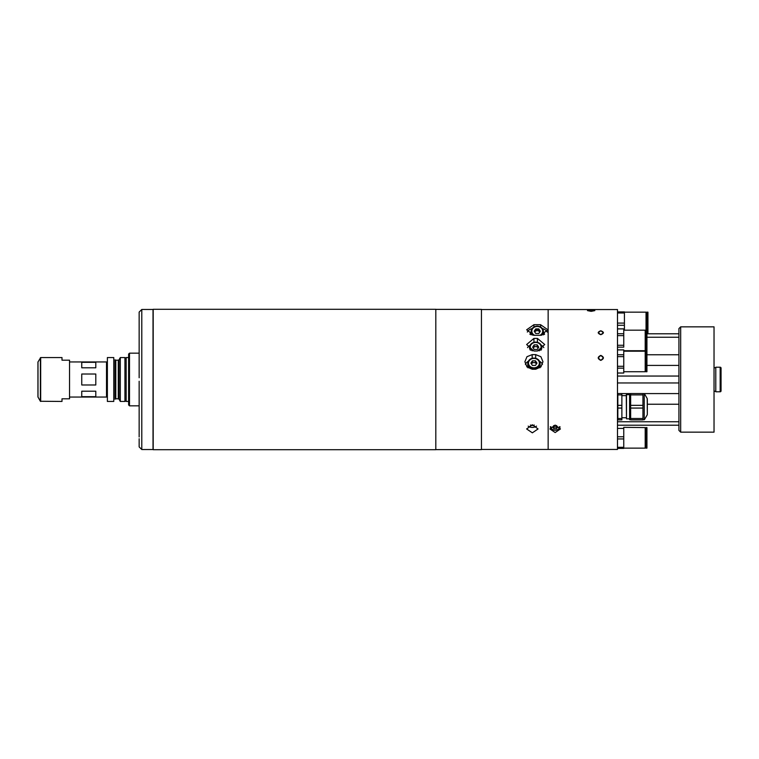 <?xml version="1.0" encoding="UTF-8"?>
<svg xmlns="http://www.w3.org/2000/svg" width="759" height="759" viewBox="0 0 759 759"><rect width="100%" height="100%" fill="white"/><g stroke="black" fill="none" stroke-linecap="round" stroke-linejoin="round"><path stroke-width="1.14" d="M124.931 358.789L126.165 357.555L126.165 401.445L128.622 401.445M129.495 405.828L128.622 404.955L128.622 354.045L129.495 353.172L129.495 405.828L139.153 405.828M107.38 361.066A0.882 0.882 0 0 1 106.507 361.948L69.543 361.948M107.38 397.934A0.882 0.882 0 0 0 106.507 397.052L69.543 397.052M113.765 401.445L113.765 357.555L107.38 357.555L107.38 401.445L113.765 401.445M95.795 367.802L95.795 362.318L81.754 362.318L81.754 367.802L95.795 367.802M95.795 384.984L95.795 374.016L81.754 374.016L81.754 384.984L95.795 384.984M95.795 396.682L95.795 391.198L81.754 391.198L81.754 396.682L95.795 396.682M115.026 399.243A0.882 0.882 0 0 1 115.785 398.807L115.785 360.193A0.882 0.882 0 0 1 115.026 359.757L115.026 399.243M115.785 398.807L118.281 398.807L118.281 360.193L115.785 360.193M118.281 398.807A0.882 0.882 0 0 1 119.049 399.243L120.311 401.445L120.311 357.555L119.049 359.757A0.882 0.882 0 0 1 118.281 360.193M120.311 401.445L124.931 401.445L124.931 357.555L120.311 357.555M40.682 357.555L37.95 362.043L37.95 396.957L40.379 401.264L62.001 401.445L62.001 398.807L69.543 398.807L69.543 360.193L62.001 360.193L62.001 357.555L40.682 357.555L40.682 401.445M153.195 309.283L153.195 449.717L435.808 449.717L435.808 309.283L153.195 309.283M144.419 449.518C142.151 449.537 142.151 449.537 144.419 449.518C146.686 449.537 146.686 449.537 144.419 449.518C146.686 449.537 146.686 449.537 144.419 449.518C146.686 449.537 146.686 449.537 144.419 449.518C146.686 449.537 146.686 449.537 144.419 449.518C142.151 449.537 142.151 449.537 144.419 449.518M139.153 377.745L139.153 312.091L141.791 309.463L141.791 449.537L142.673 449.537M142.749 449.537L153.024 449.537L153.024 309.463L141.791 309.463M139.153 438.73L139.153 446.909L141.791 449.537M145.681 449.527L146.174 449.537M139.153 436.975L139.153 381.255M139.153 320.27L139.153 322.025M435.808 309.378L481.443 309.378L481.443 449.622L435.808 449.622M600.805 334.681L603.443 332.698L600.805 330.772L598.177 332.698L600.805 334.681C604.202 333.343 604.202 332.044 600.805 330.772C597.409 332.034 597.409 333.343 600.805 334.681M600.805 355.392C597.409 357.043 597.409 358.713 600.805 360.402C604.202 358.722 604.202 357.053 600.805 355.392L598.177 357.887L600.805 360.402L603.443 357.887L600.805 355.392M591.157 310.07L587.466 310.611L591.157 311.351L594.838 310.611L591.157 310.07M481.443 309.549L548.15 309.549L548.15 449.451L617.484 449.451L617.484 309.549L548.15 309.549L548.15 449.451L481.443 449.451M555.171 425.097L549.905 428.958L555.171 432.545L560.436 428.958L555.171 425.097M553.833 426.975A5.266 3.719 180 0 0 555.171 427.099A5.266 3.719 180 0 0 556.508 426.975M559.924 427.326A4.829 3.416 0 0 1 555.171 430.144A4.829 3.416 0 0 1 550.417 427.326M557.723 427.099L556.451 425.533L553.89 425.533L552.618 427.099L553.89 428.664L556.451 428.664L557.723 427.099M556.451 428.664L557.068 426.292A2.211 1.565 180 0 1 555.171 427.051A2.211 1.565 180 0 1 553.273 426.292L553.89 428.664M621.877 395.657L626.26 395.657M621.877 417.754L626.26 417.754M626.488 394.604L626.488 418.816L626.26 394.737L629.6 394.604M626.488 418.816L629.6 418.816M621.877 393.541L617.835 393.541L621.877 393.541L621.877 419.869L617.835 419.869L617.835 418.513L621.877 418.513M617.835 418.513L617.835 408.067L621.877 408.067M617.835 408.067L617.835 405.353L621.877 405.353M617.835 405.353L617.835 394.898L621.877 394.898M617.835 393.541L617.835 394.898M630.653 419.699L629.6 419.699L629.6 393.722L630.653 393.722M630.653 418.513L630.653 419.869L642.939 419.869L642.939 418.513L630.653 418.513L630.653 408.067L642.939 408.067L642.939 405.353L630.653 405.353L630.653 394.898L642.939 394.898L642.939 405.353M630.653 408.067L630.653 405.353M647.323 399.509L647.323 406.71L647.323 399.509M647.323 413.902L647.323 406.71L647.323 413.902M642.939 408.067L642.939 418.513M642.939 394.898L642.939 393.541L630.653 393.541L630.653 394.898M623.756 330.174L645.197 330.174L645.197 350.715L623.756 350.715M645.966 349.69L645.197 349.69M645.966 331.209L645.197 331.209M646.934 350.715L645.966 350.715L645.966 330.174L646.934 330.174L646.934 350.715M617.484 349.88L623.756 349.88L623.756 373.048L617.484 373.048M617.484 328.865L623.756 328.865L623.756 347.157L617.484 347.157M617.484 345.269L623.756 345.269M617.484 335.62L623.756 335.62M617.484 333.742L623.756 333.742M617.484 328.913L623.756 328.913M617.484 373.001L623.756 373.001M623.756 351.199L645.197 351.199L645.197 371.73L623.756 371.73M617.484 368.172L623.756 368.172M617.484 366.293L623.756 366.293M617.484 356.635L623.756 356.635M617.484 354.757L623.756 354.757M617.484 349.927L623.756 349.927M645.966 356.199L645.197 356.199M645.966 366.73L645.197 366.73M646.934 371.73L645.966 371.73L645.966 351.199L646.934 351.199L646.934 371.73M623.756 448.133L645.197 448.133L645.197 427.592L623.756 427.336L623.756 428.418L623.756 427.592M617.484 428.418L623.756 428.418L623.756 448.398L617.484 448.398M617.484 447.307L623.756 447.307M617.484 438.949L623.756 438.949M617.484 436.776L623.756 436.776M646.934 437.867L646.934 427.592L645.966 427.592L645.966 448.133L646.934 448.133L646.934 437.867M646.042 330.174L646.042 312.158L624.42 312.158M617.484 325.269L624.42 325.269L624.42 330.174M617.484 323.097L624.42 323.097L624.42 325.269M617.484 312.983L624.42 312.983L624.42 323.097M624.42 311.892L617.484 311.892L624.42 311.892L624.42 312.983M647.939 333.789L647.939 312.158L646.886 312.158L646.886 330.174M617.484 382.953L678.926 382.953L678.926 328.6L680.681 326.844L680.681 432.156L714.029 432.156L714.029 326.844L680.681 326.844M680.681 432.156L678.926 430.4L678.926 421.757L617.484 421.757M617.484 425.211L678.926 425.211M678.926 421.757L678.926 382.953M678.926 376.047L617.484 376.047M646.934 337.243L678.926 337.243M678.926 333.789L646.934 333.789M721.05 374.434L721.05 368.087A0.882 0.882 0 0 0 720.168 367.214L715.784 367.214L715.784 391.786L720.168 391.786A0.882 0.882 0 0 0 721.05 390.913L721.05 376.967M721.05 368.087L721.05 390.913M715.784 391.264L714.029 391.264M715.784 367.736L714.029 367.736M533.928 338.41L526.642 344.529L533.928 351.028L537.438 351.028L544.725 344.529L537.438 338.41L533.928 338.41L533.928 342.318M533.928 324.7L526.642 329.795L533.928 335.317L540.598 335.317L547.884 329.795L540.598 324.7L533.928 324.7L533.928 326.996M532.173 354.624L526.983 356.702L524.886 361.72L526.974 366.939L532.173 369.244L535.683 369.244L540.892 366.939L542.97 361.72L540.882 356.702L535.683 354.624L532.173 354.624L532.173 358.286M532.353 424.765L526.642 428.958L532.353 432.829L538.055 428.958L532.353 424.765M528.179 426.131A5.702 4.032 180 0 0 532.353 427.412A5.702 4.032 180 0 0 536.518 426.131M530.456 425.012A2.989 2.106 180 0 0 532.353 425.486A2.989 2.106 180 0 0 534.241 425.012M543.814 347.622A7.286 6.309 0 0 0 541.309 345.326M530.067 345.326A7.286 6.309 0 0 0 527.552 347.622M532.116 328.6A7.286 6.309 0 0 0 527.315 332.062M547.211 332.062A7.286 6.309 0 0 0 542.419 328.6M529.991 334.415A3.947 3.425 180 0 1 531.12 332.3M543.406 332.3A3.947 3.425 180 0 1 544.535 334.415M540.598 326.996L540.598 324.7M528.311 361.284A7.286 6.309 0 0 0 525.37 364.367M542.486 364.367A7.286 6.309 0 0 0 539.554 361.284M539.924 367.811A6.148 5.322 0 0 0 540.076 366.635L540.076 363.466A6.148 5.322 180 0 1 533.928 368.789A6.148 5.322 180 0 1 527.79 363.466A6.148 5.322 180 0 1 533.928 358.153A6.148 5.322 180 0 1 540.076 363.466C539.706 360.174 537.657 358.371 533.928 358.058C530.209 358.371 528.16 360.174 527.79 363.466L527.79 366.635A6.148 5.322 0 0 0 527.941 367.811M532.401 360.829L530.873 363.115L532.401 365.411L535.465 365.411L536.992 363.115L535.465 360.829L532.401 360.829L532.401 362.584L535.465 362.584L535.465 360.829M536.404 363.997L535.465 362.584M531.452 363.997L532.401 362.584M536.395 364.016A2.647 2.296 0 0 0 531.471 364.016M530.37 350.174A6.148 5.322 180 0 1 529.545 347.508A6.148 5.322 180 0 1 535.683 342.186A6.148 5.322 180 0 1 541.831 347.508A6.148 5.322 180 0 1 541.006 350.174M538.748 347.157L537.22 344.861L534.156 344.861L532.628 347.157L534.156 349.453L537.22 349.453L538.748 347.157M538.159 348.039L537.22 346.616L537.22 344.861M533.207 348.039L534.156 346.616L534.156 344.861M538.15 348.058A2.647 2.296 0 0 0 533.226 348.058M543.406 334.88A6.148 5.322 0 0 0 543.406 334.71L543.406 331.55A6.148 5.322 180 0 1 541.67 335.26M538.795 329.558A6.148 5.322 0 0 0 537.268 329.387A6.148 5.322 0 0 0 535.731 329.558M532.865 335.26A6.148 5.322 180 0 1 531.12 331.55L531.12 334.71A6.148 5.322 0 0 0 531.129 334.88M540.323 331.199L538.795 328.903L535.731 328.903L534.203 331.199L535.731 333.495L538.795 333.495L540.323 331.199M539.744 332.072L538.795 330.658L538.795 328.903M534.791 332.072L535.731 330.658L535.731 328.903M539.725 332.1A2.647 2.296 0 0 0 534.801 332.1M106.507 397.052L106.507 361.948M119.049 399.243L119.049 359.757M37.997 361.863L37.997 397.137M40.379 357.736L40.379 401.264M550.901 426.738A4.298 3.045 180 0 0 555.171 430.144A4.298 3.045 180 0 0 559.44 426.738M644.23 393.722L644.23 419.699L644.23 393.722L642.939 393.722M647.323 414.442L647.209 398.532L644.533 393.893M678.926 404.243L647.323 404.243M678.926 393.589L642.939 393.589M630.653 393.589L621.877 393.589M678.926 365.411L646.934 365.411M678.926 354.757L646.934 354.757M645.966 354.757L645.197 354.757M720.168 367.214L720.168 391.786M537.438 342.318L537.438 338.41M535.683 358.286L535.683 354.624M533.928 367.83A5.446 4.715 0 0 0 539.374 363.115A5.446 4.715 0 0 0 533.928 358.409A5.446 4.715 0 0 0 528.492 363.115A5.446 4.715 0 0 0 533.928 367.83M539.061 350.857A5.446 4.715 0 0 0 540.825 345.611A5.446 4.715 0 0 0 535.683 342.442A5.446 4.715 0 0 0 530.541 345.611A5.446 4.715 0 0 0 532.315 350.857M537.268 326.228A6.148 5.322 180 0 1 543.406 331.55C543.036 328.249 540.987 326.446 537.268 326.133C533.539 326.446 531.49 328.249 531.12 331.55A6.148 5.322 180 0 1 537.268 326.228M539.905 335.317A5.446 4.715 0 0 0 542.533 330.013A5.446 4.715 0 0 0 537.268 326.484A5.446 4.715 0 0 0 531.993 330.013A5.446 4.715 0 0 0 534.63 335.317M128.622 357.555L126.165 357.555M124.931 400.211L126.165 401.445M129.495 353.172L139.153 353.172M560 426.729C559.715 428.901 558.102 430.087 555.171 430.296C552.229 430.087 550.626 428.901 550.341 426.729M647.209 414.888L644.533 419.518M644.23 419.699L642.939 419.699M645.966 443.133L645.197 443.133M645.966 432.602L645.197 432.602M646.886 317.158L646.042 317.158M541.831 347.508C541.461 344.207 539.412 342.404 535.683 342.091C531.964 342.404 529.915 344.207 529.545 347.508"/></g></svg>
